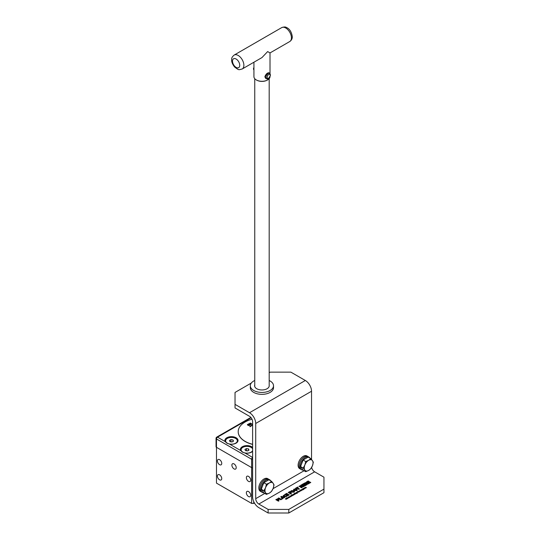 <?xml version="1.0" encoding="UTF-8"?>
<svg xmlns="http://www.w3.org/2000/svg" width="540" height="540" viewBox="0 0 540 540"><rect width="100%" height="100%" fill="white"/><g stroke="black" fill="none" stroke-linecap="round" stroke-linejoin="round"><path stroke-width="0.81" d="M252.612 457.488A1.465 0.844 120 0 0 251.633 459.25L251.633 503.422L253.699 503.422L253.699 501.559M254.428 502.997L253.699 503.422M251.633 503.422L216.479 483.125L216.479 438.959A1.465 0.844 -60 0 1 217.512 437.164A1.465 0.844 -120 0 0 216.783 437.096A1.465 1.465 0 0 0 216.054 438.358A1.465 0.844 0 0 0 216.479 438.959L251.633 459.25A1.465 0.844 0 0 0 252.612 459.5M234.056 463.914A3.065 1.769 60 0 1 236.054 466.614A3.065 1.769 60 0 1 235.589 469.064A3.065 1.769 60 0 1 232.524 467.296A3.065 1.769 60 0 1 232.524 463.759A3.065 1.769 60 0 1 234.056 463.914M248.528 476.388A3.065 1.769 60 0 1 250.526 479.088A3.065 1.769 60 0 1 250.06 481.538A3.065 1.769 60 0 1 246.996 479.77A3.065 1.769 60 0 1 246.996 476.24A3.065 1.769 60 0 1 248.528 476.388M219.584 459.675A3.065 1.769 60 0 1 221.582 462.375A3.065 1.769 60 0 1 221.11 464.825A3.065 1.769 60 0 1 218.052 463.057A3.065 1.769 60 0 1 218.052 459.526A3.065 1.769 60 0 1 219.584 459.675M248.528 491.549A3.065 1.769 60 0 1 250.526 494.249A3.065 1.769 60 0 1 250.06 496.699A3.065 1.769 60 0 1 246.996 494.93A3.065 1.769 60 0 1 246.996 491.4A3.065 1.769 60 0 1 248.528 491.549M219.584 474.836A3.065 1.769 60 0 1 221.582 477.536A3.065 1.769 60 0 1 221.11 479.986A3.065 1.769 60 0 1 218.052 478.217A3.065 1.769 60 0 1 218.052 474.687A3.065 1.769 60 0 1 219.584 474.836M252.612 467.856A1.465 0.844 0 0 1 251.633 467.606L216.479 447.316A1.465 0.844 0 0 1 216.054 446.715L216.054 438.358M229.466 444.069L226.908 443.185L225.207 441.605A6.581 3.8 180 0 1 228.501 437.056A6.581 3.8 180 0 1 236.797 438.224A6.581 3.8 180 0 1 236.122 443.138A6.581 3.8 180 0 1 229.466 444.069L240.712 450.556A6.581 3.8 180 0 1 244.262 445.945A6.581 3.8 180 0 1 252.612 447.437M252.612 451.366A6.581 3.8 180 0 1 251.633 452.088A6.581 3.8 180 0 1 244.978 453.019L242.419 452.142L240.712 450.556M251.633 467.606L216.479 447.316M252.612 425.189A14.621 8.444 0 0 0 250.088 426.755L250.088 426.695A14.621 8.444 180 0 1 252.612 425.129M252.612 424.724L252.099 424.764L252.389 424.96A14.985 8.654 0 0 0 249.797 426.566M249.939 424.872L248.461 424.123L247.657 424.346L247.374 424.838L248.852 425.588L249.939 424.872L248.852 425.648L247.374 424.899L247.657 424.346M249.44 425.311L249.169 424.521L249.44 425.25L247.705 424.805L248.454 424.319L249.169 424.521L249.44 425.25M249.169 424.582L247.88 424.521M249.939 424.933L249.656 425.425L249.953 425.014M249.46 423.617L252.038 424.028L250.142 423.016L251.451 423.907L248.987 423.583L250.641 424.71L249.46 423.617M251.316 423.88L250.142 423.016M251.748 424.231L249.595 423.711M250.641 424.771L248.987 423.583M252.612 444.285A23.76 13.716 180 0 1 238.208 431.676A23.76 13.716 180 0 1 252.018 419.222M252.612 444.4A23.76 13.716 180 0 1 238.208 431.791A23.76 13.716 180 0 1 238.214 431.737M242.636 452.264A5.846 3.375 180 0 1 241.13 449.995A5.846 3.375 180 0 1 241.137 449.881M252.612 450.907A5.846 3.375 180 0 1 251.357 452.237M245.484 450.623L244.937 449.442L246.436 448.585L248.468 448.895L249.014 450.077L247.523 450.934L245.484 450.623M248.468 448.895L248.468 450.394M247.657 450.86L246.301 450.745M246.436 448.585L246.436 450.671M252.612 450.664A5.846 3.375 180 0 1 251.114 452.149A5.846 3.375 180 0 1 244.742 452.878A5.846 3.375 180 0 1 241.13 449.759A5.846 3.375 180 0 1 246.186 446.411A5.846 3.375 180 0 1 252.612 448.855M227.131 443.306A5.846 3.375 180 0 1 225.626 441.045A5.846 3.375 180 0 1 225.626 440.924M237.316 440.924A5.846 3.375 180 0 1 237.316 441.045A5.846 3.375 180 0 1 235.852 443.286M229.979 441.666L229.433 440.492L230.924 439.627L232.963 439.945L233.51 441.119L232.018 441.983L229.979 441.666M232.963 439.945L232.963 441.437M232.146 441.909L230.796 441.794M230.924 439.627L230.924 441.72M235.609 443.192A5.846 3.375 180 0 1 229.23 443.927A5.846 3.375 180 0 1 225.626 440.809A5.846 3.375 180 0 1 231.471 437.427A5.846 3.375 180 0 1 237.316 440.809A5.846 3.375 180 0 1 235.609 443.192M306.133 487.796L305.417 487.937L306.133 487.789L305.357 487.343L304.79 487.674M305.465 488.14L304.358 488.383L304.358 487.904L304.358 488.376L305.465 488.133L304.358 487.897L304.358 488.383L304.358 487.904M305.181 487.958L304.648 488.261M301.968 490.212L300.929 489.875L300.01 490.435L300.787 490.88L300.55 490.334L301.502 490.475L300.949 490.158M301.502 490.482L300.483 490.428M301.03 490.752L300.01 490.435M300.193 491.177L299.086 491.427L299.086 490.948L299.086 491.427L300.193 491.177L299.086 490.941L299.086 491.42L299.086 490.941M299.903 491.002L299.376 491.306M298.512 492.19L297.432 492.122L298.512 492.19L297.743 491.744L297.169 492.075M296.939 492.831L296.467 492.669M297.338 492.777L297.304 493.236L296.649 492.372L296.062 492.811L297.094 492.912L297.007 493.371M297.209 493.027L296.251 493.034L296.19 492.622M294.739 493.351L294.293 493.385M295.272 494.066L294.192 493.992L295.272 494.06L294.503 493.614L293.929 493.945M294.611 494.451L294.138 494.755L294.611 494.451L294.077 494.147L293.18 494.397L294.138 494.748L293.564 494.546M293.855 494.296L293.18 494.397M292.046 494.91L291.6 494.944M292.579 495.619L291.499 495.551L292.579 495.612L291.809 495.167L291.107 495.315L291.404 495.599M289.899 497.178L288.853 496.854L288.387 497.144L289.17 497.596L288.86 497.138L289.265 497.09L288.86 497.138M288.387 497.151L289.413 497.455M288.988 497.657L287.881 497.9L287.881 497.414L287.881 497.894L288.988 497.651L287.881 497.408L287.881 497.9L287.881 497.414M288.697 497.475L288.171 497.779M287.084 498.805L286.531 498.218L286.679 498.724L285.809 498.629L286.18 499.014L285.282 498.933L286.295 499.257L286.18 498.737L286.821 498.947L286.193 498.744M286.551 499.108L285.282 498.933M286.166 499.014L285.809 498.629M286.666 498.724L286.281 498.359M301.685 484.731L304.27 486.216L306.018 485.21L305.525 484.927L304.425 485.561L303.77 485.183L304.79 484.596L304.297 484.313L303.278 484.9L302.825 484.637L303.925 484.002L303.433 483.719L301.685 484.724L304.27 486.216M303.925 484.009L302.832 484.637M303.777 485.183L304.79 484.596M306.018 485.217L304.27 486.223M299.484 488.983L298.836 489.362L296.744 488.153L295.974 488.592L296.744 488.147L298.836 489.355L299.484 488.983L297.392 487.775L298.154 487.33L297.662 487.046L295.488 488.302L295.974 488.592L295.488 488.302M297.398 487.775L298.154 487.33M296.271 490.34L296.474 489.989L295.663 490.455L294.827 490.178L294.341 489.692L295.157 489.226L296.474 489.983L295.157 489.226L294.341 489.699M296.474 489.989L296.271 490.334M294.341 489.692L294.55 489.348M296.757 490.624L294.158 490.57L296.757 490.617L297.31 489.915L296.757 490.617M294.158 490.57L293.504 489.773L294.158 490.563M297.31 489.922L296.663 489.119L294.064 489.065L293.504 489.767M293.254 491.089L292.417 490.806L293.254 491.089M293.733 491.569L292.923 492.035L292.093 491.758L291.607 491.272L292.417 490.806M292.417 490.813L291.816 490.928M294.017 492.203L291.418 492.149L294.017 492.203L294.577 491.495L294.017 492.203M291.418 492.149L290.77 491.353L291.418 492.143M294.577 491.501L293.922 490.698L291.323 490.644L290.77 491.353M284.985 494.37L287.57 495.862L289.319 494.849L288.826 494.566L287.726 495.2L287.071 494.822L288.083 494.242L287.591 493.952L286.578 494.539L286.126 494.276L287.226 493.641L286.733 493.358L284.985 494.37L287.57 495.862L289.319 494.849M286.126 494.282L287.226 493.641M288.083 494.242L287.078 494.829M282.454 498.818L280.733 499.817L278.147 498.326L280.733 499.811L282.454 498.812L281.961 498.528L280.888 499.149L278.795 497.941L278.147 498.319M277.965 499.385L277.493 499.311L278.168 499.635L277.715 500.013L276.939 499.568L277.493 499.311M277.493 499.318L276.946 499.568M279.005 499.48L278.539 500.101L279.005 499.473L277.661 498.791L275.812 499.662L278.397 501.154L279.045 500.783L278.195 500.296L278.539 500.101L278.201 500.296M279.045 500.789L278.397 501.161L275.812 499.662M282.974 497.36L282.44 497.671L281.853 497.023L282.974 497.36L281.86 497.03M280.773 496.807L282.488 498.798L283.581 497.549L284.938 497.381L281.482 496.388L280.773 496.8L282.488 498.798L283.135 498.42M284.938 497.381L282.771 498.022M287.017 495.99L286.362 496.618L283.757 496.577L283.115 495.781L283.757 496.571L286.362 496.618L287.017 495.983L286.409 495.632L285.984 496.274L284.432 496.186L283.986 495.673L284.263 495.281L285.383 495.038L284.769 494.681L283.115 495.774M285.383 495.045L284.263 495.281M289.838 492.696L289.352 492.413L290.432 491.792L289.946 491.501L288.212 492.5L290.797 493.999L291.445 493.621L290.331 492.98L291.33 492.406L290.837 492.122L289.838 492.696M291.33 492.413L290.338 492.986M291.445 493.627L290.797 493.999L288.212 492.5M290.432 491.792L289.352 492.419M303.737 486.533L303.089 486.905L301.941 486.243L303.089 486.898L303.737 486.526L301.151 485.035L300.503 485.406L301.448 485.953L300.564 486.466L299.619 485.919L298.971 486.29L301.556 487.782L302.204 487.411L301.057 486.749L301.941 486.236L301.064 486.749M302.204 487.418L301.556 487.789L298.971 486.29M301.442 485.96L300.503 485.406M306.18 483.388L305.215 483.246L306.011 483.145L305.687 483.766L304.999 483.368M308.846 483.584L308.057 484.036L306.389 483.908L308.057 484.029L308.846 483.577L306.875 483.442L306.592 482.713L305.721 482.558L303.872 483.462L306.457 484.954L307.105 484.583L306.16 484.036M307.105 484.589L306.457 484.961L303.872 483.462M306.592 482.72L306.875 483.449M306.457 481.977L309.035 483.462L310.784 482.456L310.291 482.173L309.191 482.807L308.536 482.429L309.555 481.842L309.062 481.558L308.043 482.146L307.591 481.882L308.691 481.248L308.198 480.964L306.457 481.97L309.035 483.469L310.784 482.456M308.691 481.255L307.598 481.889M309.555 481.849L308.543 482.436M288.144 498.19L286.578 497.839L287.415 498.609L287.105 498.15L287.51 498.103L287.105 498.15M286.335 497.988L287.658 498.467M291.168 496.442L290.696 496.739L291.168 496.442L290.635 496.132L289.737 496.382L290.696 496.733L290.122 496.53M290.412 496.287L289.737 496.382M291.938 495.956L290.905 496.152L291.938 495.95L291.148 496.004L291.242 495.545L290.716 495.889M291.148 496.004L291.452 495.666M292.93 495.43L291.904 495.113M293.564 495.058L293.065 494.444L293.173 494.978L292.241 494.917L293.301 495.207L292.241 494.917M293.166 494.971L292.815 494.586M295.623 493.87L294.597 493.56M296.541 493.337L295.488 493.02L295.029 493.31L295.805 493.763L295.502 493.304L295.906 493.256L295.502 493.304M296.048 493.627L295.029 493.31M299.349 491.717L297.783 491.373L298.62 492.136L298.31 491.677L298.721 491.636L298.31 491.683M298.863 492.001L297.54 491.515M302.819 489.719L302.346 490.016L302.819 489.713L302.285 489.409L301.388 489.659L302.346 490.01L301.772 489.8M302.062 489.557L301.388 489.659M303.217 489.206L302.744 489.038M303.615 489.152L303.588 489.611L302.926 488.747L302.468 488.99L302.535 489.402L303.487 489.395L303.089 489.632M303.385 489.301L302.535 489.409L302.468 488.997M304.621 488.68L303.575 488.349L303.109 488.639L303.892 489.092L303.581 488.632L303.993 488.592L303.581 488.639M303.109 488.646L304.135 488.95M306.49 487.6L305.971 487.58M268.124 509.416L268.124 513L288.799 513L288.799 509.416L268.124 509.416L258.815 504.05A4.388 2.531 60 0 1 255.717 498.677L255.717 423.468A8.775 5.062 -120 0 0 249.514 412.722L235.035 404.365L235.035 392.432L251.296 383.042M288.799 509.416L323.946 489.125L323.946 492.703L288.799 513M311.641 467.411A4.388 2.531 60 0 0 314.644 471.818L323.946 477.185L323.946 489.125M268.124 513L258.815 507.627A8.775 5.062 -120 0 1 252.612 496.881L252.612 421.679A4.388 2.531 60 0 0 249.514 416.306L235.035 407.95L235.035 404.365M269.19 372.715L270.189 372.134L290.864 372.134L305.336 380.491A8.775 5.062 60 0 1 311.54 391.237L311.54 459.466M254.752 380.477A11.603 6.703 0 0 0 250.31 385.742L250.31 387.652A11.603 6.703 0 0 0 261.92 394.355A11.603 6.703 0 0 0 273.524 387.652L273.524 385.742A11.603 6.703 0 0 0 270.122 381.004A11.603 6.703 0 0 0 269.19 380.525M250.31 385.742A11.603 6.703 0 0 0 261.92 392.445A11.603 6.703 0 0 0 273.524 385.742M254.752 384.912A7.31 4.219 0 0 0 254.61 385.742A7.31 4.219 0 0 0 261.92 389.968A7.31 4.219 0 0 0 269.231 385.742A7.31 4.219 0 0 0 269.19 385.304M258.491 80.892A7.216 4.165 -0 0 0 265.451 80.892M270 76.862A8.039 4.644 180 0 1 267.658 79.927A8.039 4.644 180 0 1 256.284 79.927A8.039 4.644 180 0 1 253.928 76.646L253.928 62.222M256.412 80.001A7.675 4.435 0 0 0 256.541 80.075A7.675 4.435 0 0 0 267.394 80.075A7.675 4.435 0 0 0 267.523 80.001M242.21 68.985A8.039 4.644 -120 0 0 243.878 65.306A8.039 4.644 -120 0 0 240.368 57.213A8.039 4.644 -120 0 0 234.171 55.06C232.403 56.599 231.586 57.881 231.721 58.914C231.275 61.29 232.234 63.99 234.61 67.014C239.389 70.511 238.295 69.863 242.21 68.985L261.968 57.578L267.658 51.577L270.014 52.934L270.014 73.825M266.935 78.685L265.768 78.455L264.829 76.808C265.882 74.081 267.293 72.731 269.055 72.758L269.426 73.42M265.937 76.43A1.735 1.006 -60 0 1 265.91 76.16A1.735 1.006 -60 0 1 267.381 73.919M266.47 78.408A3.287 1.897 -60 0 1 265.619 78.361M268.94 72.711A3.287 1.897 -60 0 1 269.365 73.393M253.928 67.547A1.35 0.783 120 0 0 253.517 68.695A1.35 0.783 120 0 0 253.523 68.83M253.928 67.703A1.721 0.992 120 0 0 253.517 68.992A1.721 0.992 120 0 0 253.874 69.775L253.928 69.809M263.797 492.811A7.31 4.219 -60 0 1 262.4 492.473L261.367 491.873A7.31 4.219 -60 0 1 261.367 483.435A7.31 4.219 -60 0 1 268.677 479.21L267.638 478.615A7.31 4.219 -60 0 0 260.327 482.834A7.31 4.219 -60 0 0 260.327 491.279L261.367 491.873A7.31 4.219 -60 0 1 261.367 483.435A7.31 4.219 -60 0 1 268.677 479.21L269.71 479.81A7.31 4.219 -60 0 1 270.682 480.809M303.082 470.131A7.31 4.219 -60 0 1 301.685 469.787L300.652 469.193A7.31 4.219 -60 0 1 300.652 460.748A7.31 4.219 -60 0 1 307.962 456.53L306.929 455.936A7.31 4.219 -60 0 0 299.619 460.154A7.31 4.219 -60 0 0 299.619 468.599L300.652 469.193A7.31 4.219 -60 0 1 300.652 460.748A7.31 4.219 -60 0 1 307.962 456.53L308.995 457.13A7.31 4.219 -60 0 1 309.967 458.129M262.4 492.473A7.31 4.219 -60 0 1 262.4 484.029A7.31 4.219 -60 0 1 269.71 479.81M301.685 469.787A7.31 4.219 -60 0 1 301.685 461.349A7.31 4.219 -60 0 1 308.995 457.13M265.559 487.708L266.429 484.218L269.359 482.976A6.217 3.584 120 0 0 265.559 487.708A6.217 3.584 120 0 0 265.559 492.784L263.898 490.752L265.559 487.708M271.505 481.288L273.166 483.314A6.217 3.584 120 0 0 269.359 482.976L271.505 481.288L268.9 479.783L263.824 482.713L266.429 484.218M274.043 484.893L273.166 488.389A6.217 3.584 120 0 0 273.166 483.314L274.043 484.893M269.359 493.121L266.429 494.363L265.559 492.784A6.217 3.584 120 0 0 269.359 493.121A6.217 3.584 120 0 0 273.166 488.389L271.505 491.434L269.359 493.121M263.898 490.752L261.293 489.247L263.824 492.858L266.429 494.363M261.293 489.247L263.824 482.713M262.474 486.202A5.63 3.247 -60 0 1 262.757 485.467M312.451 465.71L310.79 468.754L308.644 470.441A6.217 3.584 120 0 0 312.451 465.71A6.217 3.584 120 0 0 312.451 460.634L313.328 462.213L312.451 465.71M305.721 471.683L304.844 470.104A6.217 3.584 120 0 0 308.644 470.441L305.721 471.683L303.109 470.178L300.578 466.567L303.109 460.026L308.185 457.096L310.79 458.602L312.451 460.634A6.217 3.584 120 0 0 308.644 460.296L310.79 458.602M303.183 468.072L304.844 465.028A6.217 3.584 120 0 0 304.844 470.104L303.183 468.072L300.578 466.567M305.721 461.531L308.644 460.296A6.217 3.584 120 0 0 304.844 465.028L305.721 461.531L303.109 460.026M301.759 463.516A5.63 3.247 -60 0 1 302.042 462.787M225.207 441.605L217.512 437.164L251.127 417.757M252.612 457.427L244.978 453.019M314.644 471.818L258.815 504.05M255.717 498.677L264.809 493.425M273.058 488.66L304.094 470.745M311.54 391.237L255.717 423.468M249.514 412.722L305.336 380.491M291.431 37.847A8.039 4.644 60 0 1 289.771 41.526C291.546 40.243 292.383 38.623 292.288 36.653C291.533 31.806 289.535 28.721 286.295 27.405C285.464 26.777 283.939 26.838 281.725 27.601A8.039 4.644 60 0 1 287.921 29.754A8.039 4.644 60 0 1 291.431 37.847M239.74 65.306A5.117 2.957 60 0 1 234.313 65.792A5.117 2.957 60 0 1 234.313 58.55A5.117 2.957 60 0 1 239.74 65.306M270.243 75.452A2.194 1.269 120 0 0 267.914 75.242A2.194 1.269 120 0 0 267.914 78.347A2.194 1.269 120 0 0 270.243 75.452M216.783 437.096L250.85 417.427M269.19 386.181L269.19 78.692M254.752 386.573L254.752 78.692M270.014 52.934L289.771 41.526M234.171 55.06L281.725 27.601M270.452 75.155C269.858 72.326 268.387 72.61 266.031 76.005C265.626 78.773 267.658 81.506 270.452 75.155"/></g></svg>
